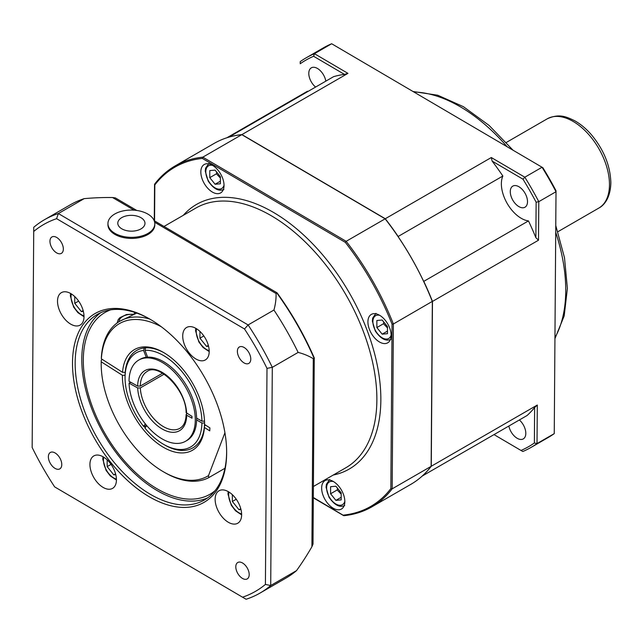 <?xml version="1.0" encoding="UTF-8"?>
<svg xmlns="http://www.w3.org/2000/svg" width="643" height="643" viewBox="0 0 643 643"><rect width="100%" height="100%" fill="white"/><g stroke="black" fill="none" stroke-linecap="round" stroke-linejoin="round"><path stroke-width="0.96" d="M204.57 422.845A56.23 32.463 60 0 1 204.57 422.893L204.57 424.501L209.891 427.884L209.755 430.866L204.434 427.482L204.434 425.875A56.23 32.463 -120 0 0 204.57 423.006L201.918 423.006L196.613 419.943A46.859 27.054 -120 0 0 196.613 418.103L201.918 421.165L204.522 421.165M164.126 374.178L140.327 387.922L137.682 387.946L129.058 383.148L130.384 382.384L132.008 382.955M186.108 412.661L191.968 416.342L192 418.191L186.687 415.233L186.132 414.478L186.976 413.562M129.058 383.148A46.859 27.054 -120 0 0 150.132 429.363A46.859 27.054 -120 0 0 185.594 441.243A46.859 27.054 -120 0 0 185.594 387.134A46.859 27.054 -120 0 0 138.735 360.08A46.859 27.054 -120 0 0 129.034 381.299L137.65 386.097L140.303 386.065L162.566 373.213M144.964 350.314L147.617 357.154A46.859 27.054 -120 0 0 146.242 357.275L143.59 350.443L144.249 347.967A56.23 32.463 60 0 1 145.631 347.847L144.964 350.314A54.358 31.386 60 0 1 201.918 421.165M196.613 419.943A46.859 27.054 60 0 1 186.92 440.479L185.594 441.243M147.617 357.154A46.859 27.054 60 0 1 196.613 418.103M138.735 360.08L140.061 359.316A46.859 27.054 60 0 1 146.242 357.275M146.459 425.28L144.249 426.558L143.59 426.373A54.358 31.386 60 0 1 125.055 377.706A54.358 31.386 60 0 1 143.59 350.443M143.59 426.373L145.334 423.898M146.725 425.594L144.964 428.093A54.358 31.386 60 0 0 163.491 444.281L164.817 445.044A56.23 32.463 60 0 0 204.434 425.875L205.639 425.184M149.803 319.081A89.972 51.946 -120 0 0 119.831 321.219A89.972 51.946 -120 0 0 101.361 357.235L101.361 358.842L122.548 372.321L125.2 372.393A56.23 32.463 -120 0 0 125.063 375.375L122.411 375.295A58.103 33.549 -120 0 0 161.401 446.073A58.103 33.549 -120 0 0 204.434 427.482M145.631 347.847A56.23 32.463 60 0 1 164.158 352.846M125.2 372.393A56.23 32.463 60 0 1 144.249 347.967M125.055 377.706L125.055 376.179A56.23 32.463 60 0 1 125.063 375.375M201.918 423.006A54.358 31.386 60 0 1 163.491 444.281M119.831 321.219L136.766 313.085M224.962 468.273L208.766 477.62L208.509 475.611L224.929 432.755M101.361 358.842A88.091 50.861 60 0 1 161.321 326.757M204.57 424.501A58.103 33.549 -120 0 0 204.578 423.616A58.103 33.549 -120 0 0 163.491 352.46A58.103 33.549 -120 0 0 122.548 372.321M122.411 375.295L101.224 361.816L101.232 360.209A89.972 51.946 -120 0 0 101.2 362.403L101.2 363.938A88.091 50.861 60 0 1 101.224 361.816M208.509 475.611A88.091 50.861 60 0 1 163.491 471.825A88.091 50.861 60 0 1 101.2 363.938M163.491 471.825L164.817 472.597A89.972 51.946 -120 0 0 208.766 477.62M101.232 360.209L102.43 359.517M145.205 427.748A56.23 32.463 60 0 1 144.249 426.558M240.988 509.537L238.987 509.714L232.364 501.476L232.364 494.7M238.987 509.714L240.771 508.685M236.254 499.225L232.364 501.476M83.365 311.405L81.372 311.582L74.741 303.335L74.741 296.56M81.372 311.582L83.148 310.553M78.631 301.093L74.741 303.335M341.192 492.827L341.192 499.9L335.887 500.367L330.59 493.776L330.59 486.703L335.887 486.237L341.192 492.827M335.887 500.367L341.192 497.312M337.527 488.27L337.213 489.95L330.59 493.776M337.213 489.95L341.192 494.145M220.388 176.704L220.388 183.777L215.084 184.252L209.779 177.653L209.779 170.588L215.084 170.114L220.388 176.704M215.084 184.252L220.388 181.189M216.715 172.147L216.41 173.827L209.779 177.653M216.41 173.827L220.388 178.023M306.164 57.814L323.397 47.863A224.921 129.862 60 0 1 331.667 43.748L314.435 53.69A224.921 129.862 -120 0 0 306.164 57.814A224.921 129.862 -120 0 0 300.233 61.615L300.225 63.737A223.049 128.777 60 0 1 313.599 56.279L344.455 74.387A196.806 113.626 -120 0 0 333.604 76.662L228.9 137.112A28.115 16.236 60 0 1 228.908 137.144M422.33 475.949A28.115 16.236 60 0 1 422.355 475.973A196.806 113.626 -120 0 0 431.268 466.255L432.474 301.422L538.504 240.209L538.786 201.669A224.921 129.862 -120 0 0 524.825 177.203L542.049 167.252A224.921 129.862 60 0 1 556.018 191.718L538.786 201.669L536.133 202.232L535.876 237.709A196.806 113.626 -120 0 0 528.482 220.911L423.777 281.361A28.115 16.236 60 0 1 423.649 281.345A196.621 113.522 60 0 1 432.345 301.382L393.379 323.992A196.806 113.626 -120 0 0 346.175 241.318L385.141 218.821A196.806 113.626 60 0 1 432.345 301.495L431.14 466.336A196.806 113.626 60 0 1 410.869 484.332L371.903 506.829A196.806 113.626 -120 0 0 392.174 488.833L431.14 466.336M313.599 56.279L314.435 53.69L347.951 73.366L241.921 134.588A196.806 113.626 -120 0 0 228.9 137.112M385.237 218.869L241.792 134.66L202.826 157.157A196.806 113.626 -120 0 0 175.097 165.95L214.063 143.453A196.806 113.626 60 0 1 241.792 134.66L385.237 218.869A196.621 113.522 60 0 1 398.097 236.592A28.115 16.236 60 0 1 398.154 236.471A196.806 113.626 -120 0 0 385.278 218.741L241.921 134.588M385.278 218.741L491.308 157.527L524.825 177.203L522.984 179.196A223.049 128.777 60 0 1 536.133 202.232M331.667 43.748L542.861 167.719L331.667 43.748M347.951 73.366L344.455 74.387M432.474 301.422A196.806 113.626 -120 0 0 423.777 281.361M538.504 240.209L535.876 237.709M226.907 137.763L307.547 91.202A28.115 16.236 60 0 0 307.852 91.531M422.355 475.973L527.059 415.523A196.806 113.626 -120 0 0 534.63 407.517L537.299 405.042L431.268 466.255M398.154 236.471L502.858 176.021A196.806 113.626 -120 0 0 492.128 161.088L491.308 157.527M528.482 220.911A28.115 16.236 60 0 1 507.078 203.26A28.115 16.236 60 0 1 502.858 176.021M315.592 87.062A12.185 7.033 60 0 1 309.138 76.429A12.185 7.033 60 0 1 311.316 67.837A12.185 7.033 60 0 1 317.481 68.48A12.185 7.033 60 0 1 325.824 81.155M519.359 419.967A12.185 7.033 60 0 1 525.508 430.537A12.185 7.033 60 0 1 523.289 438.896A12.185 7.033 60 0 1 517.125 438.253A12.185 7.033 60 0 1 508.854 426.036M527.501 201.725A12.185 7.033 60 0 1 524.985 207.223A12.185 7.033 60 0 1 512.801 200.182A12.185 7.033 60 0 1 512.801 186.116A12.185 7.033 60 0 1 522.22 189.42A12.185 7.033 60 0 1 527.501 201.725M534.63 407.517L534.373 442.987A223.049 128.777 60 0 1 520.999 450.454L522.815 451.507A224.921 129.862 -120 0 0 531.086 447.391A224.921 129.862 -120 0 0 537.018 443.582L554.25 433.631L556.018 190.754A223.049 128.777 -120 0 0 542.861 167.719M534.373 442.987L537.018 443.582L537.299 405.042M554.25 433.631A224.921 129.862 60 0 1 548.318 437.441L531.086 447.391M492.128 161.088L522.984 179.196M520.999 450.454L494.009 434.604M300.225 63.737L300.233 61.615M379.418 341.947A16.405 9.468 60 0 1 368.785 327.496A16.405 9.468 60 0 1 371.316 314.411A16.405 9.468 60 0 1 387.721 323.879A16.405 9.468 60 0 1 387.721 342.823A16.405 9.468 60 0 1 379.418 341.947M224.029 185.522A16.405 9.468 60 0 1 220.629 192.916A16.405 9.468 60 0 1 204.233 183.448A16.405 9.468 60 0 1 204.233 164.504A16.405 9.468 60 0 1 216.916 168.948A16.405 9.468 60 0 1 224.029 185.522M321.645 488.021A16.405 9.468 60 0 1 325.036 480.626A16.405 9.468 60 0 1 341.441 490.095A16.405 9.468 60 0 1 341.441 509.039A16.405 9.468 60 0 1 328.758 504.594A16.405 9.468 60 0 1 321.645 488.021M154.561 220.903L154.818 184.927A195.866 113.088 60 0 1 202.336 158.411L345.323 242.355A195.866 113.088 60 0 1 392.053 324.201L390.848 488.616A195.866 113.088 60 0 1 343.33 515.131L344.174 515.622A196.806 113.626 -120 0 0 371.903 506.829C363.48 511.675 354.164 514.633 343.941 515.694L313.35 497.529M390.848 488.616L392.174 488.833L393.379 323.992L392.053 324.201M345.323 242.355L346.175 241.318L202.826 157.157L202.336 158.411M154.818 184.927L154.826 183.946L154.818 184.927M154.65 184.099L154.826 183.946A196.806 113.626 -120 0 1 175.097 165.95C167.252 170.483 160.437 176.536 154.65 184.099M423.649 281.345A196.621 113.522 -120 0 0 398.097 236.592M242.54 597.194L246.1 599.252A215.55 124.445 -120 0 0 260.005 593.079A215.55 124.445 -120 0 0 270.711 585.524L272.302 367.33A215.55 124.445 -120 0 0 248.11 324.948L273.934 310.039A165.283 96.225 0.4 0 0 276.088 293.538L276.578 292.678A203.413 117.444 60 0 1 314.25 358.673L313.278 358.681A165.283 94.617 120.4 0 0 298.135 352.42L272.302 367.33L266.998 368.375L265.414 584.431A211.804 122.283 60 0 1 242.54 597.194L54.647 486.888A211.804 122.283 60 0 1 32.158 447.496L33.749 227.284A215.55 124.445 -120 0 1 44.455 219.729L70.28 204.82A215.55 124.445 -120 0 1 84.185 198.639L58.352 213.548A215.55 124.445 -120 0 0 44.455 219.729M265.414 584.431L270.711 585.524L296.536 570.614A165.283 94.617 120.4 0 0 311.903 546.735L313.012 544.082L314.25 358.673M260.005 593.079L285.83 578.161A215.55 124.445 -120 0 0 296.536 570.614M134.644 312.353A104.962 60.603 -120 0 0 134.218 314.138M215.051 490.713A104.962 60.603 60 0 1 210.012 494.242A104.962 60.603 60 0 1 128.833 465.821A104.962 60.603 60 0 1 83.309 359.775A104.962 60.603 60 0 1 105.05 312.442A104.962 60.603 60 0 1 110.628 309.846M207.673 497.843A107.116 61.849 60 0 1 126.1 464.776A107.116 61.849 60 0 1 81.79 358.874A107.116 61.849 60 0 1 100.758 312.667M228.498 491.758A18.743 10.818 60 0 1 240.651 508.283A18.743 10.818 60 0 1 237.757 523.233A18.743 10.818 60 0 1 219.014 512.415A18.743 10.818 60 0 1 219.014 490.77A18.743 10.818 60 0 1 228.498 491.758M182.716 335.935A18.743 10.818 60 0 1 186.591 327.48A18.743 10.818 60 0 1 205.334 338.306A18.743 10.818 60 0 1 205.334 359.943A18.743 10.818 60 0 1 190.842 354.872A18.743 10.818 60 0 1 182.716 335.935M70.658 324.104A18.743 10.818 60 0 1 58.497 307.579A18.743 10.818 60 0 1 61.39 292.637A18.743 10.818 60 0 1 80.134 303.456A18.743 10.818 60 0 1 80.134 325.101A18.743 10.818 60 0 1 70.658 324.104M116.439 479.935A18.743 10.818 60 0 1 112.557 488.383A18.743 10.818 60 0 1 93.814 477.564A18.743 10.818 60 0 1 93.814 455.919A18.743 10.818 60 0 1 108.313 460.999A18.743 10.818 60 0 1 116.439 479.935M242.556 563.003A9.468 5.465 60 0 1 248.696 571.354A9.468 5.465 60 0 1 247.234 578.909A9.468 5.465 60 0 1 237.765 573.443A9.468 5.465 60 0 1 237.765 562.504A9.468 5.465 60 0 1 242.556 563.003M237.38 351.263A9.468 5.465 60 0 1 239.341 346.987A9.468 5.465 60 0 1 248.817 352.46A9.468 5.465 60 0 1 248.817 363.391A9.468 5.465 60 0 1 241.487 360.827A9.468 5.465 60 0 1 237.38 351.263M56.592 252.86A9.468 5.465 60 0 1 50.451 244.509A9.468 5.465 60 0 1 51.914 236.962A9.468 5.465 60 0 1 61.382 242.427A9.468 5.465 60 0 1 61.382 253.366A9.468 5.465 60 0 1 56.592 252.86M61.768 464.608A9.468 5.465 60 0 1 59.807 468.876A9.468 5.465 60 0 1 50.339 463.41A9.468 5.465 60 0 1 50.339 452.471A9.468 5.465 60 0 1 57.661 455.035A9.468 5.465 60 0 1 61.768 464.608M298.135 352.42A215.55 124.445 -120 0 0 273.934 310.039M136.774 210.462L115.402 197.915L112.541 197.522A165.283 96.225 0.4 0 0 84.185 198.639M314.371 358.28L314.323 358.038C304.284 335.019 291.898 313.318 277.149 292.927L276.578 292.678M154.802 223.885L154.794 224.946A23.429 13.64 -179.6 0 1 147.794 234.582A23.429 13.64 -179.6 0 1 122.258 237.299A23.429 13.64 -179.6 0 1 107.936 224.608L107.944 223.539A23.429 13.64 -179.6 0 1 131.469 210.068A23.429 13.64 -179.6 0 1 154.802 223.885A23.429 13.64 -179.6 0 1 147.802 233.513A23.429 13.64 -179.6 0 1 122.266 236.238A23.429 13.64 -179.6 0 1 107.944 223.539M248.11 324.948L58.352 213.548L56.608 218.676L244.509 328.983L248.11 324.948M32.158 447.496L33.749 227.284M33.741 231.44A211.804 122.283 60 0 1 56.608 218.676M244.509 328.983A211.804 122.283 60 0 1 266.998 368.375M226.641 451.659A107.116 61.849 60 0 1 204.458 499.941A107.116 61.849 60 0 1 121.623 470.925A107.116 61.849 60 0 1 75.159 362.7A107.116 61.849 60 0 1 97.342 314.403A107.116 61.849 60 0 1 150.245 319.33M72.506 362.692A108.997 62.926 -120 0 0 149.248 496.742A108.997 62.926 -120 0 0 226.649 452.431A108.997 62.926 -120 0 0 149.578 318.944A108.997 62.926 -120 0 0 72.506 362.692M140.905 228.94A13.591 7.909 -179.6 0 1 118.224 225.171A13.591 7.909 -179.6 0 1 135.006 215.646A13.591 7.909 -179.6 0 1 140.905 228.94M383.807 322.055L383.493 323.734L387.472 327.93M383.493 323.734L376.87 327.56L376.87 320.495L382.167 320.021L387.472 326.612L387.472 333.685L382.167 334.159L376.87 327.56M382.167 334.159L387.472 331.097M203.831 335.935L199.941 338.186L199.941 331.41M208.565 346.247L206.572 346.424L199.941 338.186M206.572 346.424L208.348 345.404M111.054 464.375L107.164 466.625L107.164 459.849M115.788 474.687L113.787 474.872L107.164 466.625M113.787 474.872L115.571 473.843M119.003 321.717A13.117 7.949 -177.4 0 1 133.583 314.459M137.682 387.946A34.674 20.021 -120 0 0 162.599 429.227A34.674 20.021 -120 0 0 186.687 415.233M186.655 413.385A34.674 20.021 -120 0 0 161.731 372.104A34.674 20.021 -120 0 0 137.65 386.097M186.132 414.47C185.875 421.438 183.794 426.052 179.895 428.302A32.801 18.936 60 0 1 155.18 420.096A32.801 18.936 60 0 1 140.327 387.922M140.303 386.065A32.801 18.936 60 0 1 147.094 371.493C158.443 362.523 186.366 390.036 186.108 412.669M241.623 513.942A14.62 8.439 60 0 1 228.996 492.064M84.008 315.809A14.62 8.439 60 0 1 71.373 293.931M344.833 501.307A13.117 7.571 60 0 1 329.329 497.087A13.117 7.571 60 0 1 333.428 481.551M224.029 185.184A13.117 7.571 60 0 1 208.525 180.964A13.117 7.571 60 0 1 212.624 165.428M413.907 92.013A149.948 86.572 60 0 1 460.605 106.963A149.948 86.572 60 0 1 507.118 146.733M555.721 232.356A149.948 86.572 60 0 1 554.949 337.679M164.013 226.457L195.874 208.059A149.948 86.572 60 0 1 345.821 294.631A149.948 86.572 60 0 1 345.821 467.774L313.43 486.478M333.219 475.048A152.761 88.195 -120 0 0 349.213 292.669A152.761 88.195 -120 0 0 183.271 215.333M313.278 358.681L311.903 546.735M112.541 197.522L134.098 210.173M154.642 222.237L276.088 293.538M391.113 335.091A13.117 7.571 60 0 1 375.608 330.872A13.117 7.571 60 0 1 379.708 315.335M209.208 350.66A14.62 8.439 60 0 1 196.573 328.774M116.423 479.099A14.62 8.439 60 0 1 103.796 457.213M506.33 142.449L547.257 118.818A51.544 29.763 60 0 1 586.979 132.627A51.544 29.763 60 0 1 609.476 184.501A51.544 29.763 60 0 1 598.802 208.091L557.875 231.729M134.307 314.154L126.534 314.507L119.919 317.65L118.24 319.563L117.066 323.027M228.193 491.582L227.992 494.145L231.279 505.229L235.483 510.759L241.639 514.882M70.569 293.449L70.376 296.013L73.656 307.097L77.859 312.627L84.016 316.742M329.714 479.549L326.403 484.267L326.065 487.314L328.991 497.192C334.424 505.06 339.657 507.833 344.712 505.519M208.911 163.426L205.591 168.144L205.254 171.191L208.187 181.069C213.613 188.938 218.853 191.71 223.909 189.404M554.941 338.628L564.2 315.858L567.383 288.418L564.498 257.763L555.769 225.516M513.042 150.213L489.098 125.425L463.418 106.69L437.746 95.228L413.055 91.515M313.35 497.843L343.651 515.638M154.545 184.388L154.28 220.742M154.167 220.678L276.98 292.774M375.994 313.334L372.683 318.052L372.345 321.098L375.271 330.976C380.704 338.845 385.945 341.618 390.992 339.311M195.769 328.3L195.576 330.856L198.856 341.939L203.059 347.469L209.216 351.592M102.993 456.739L102.792 459.295L106.079 470.379L110.283 475.908L116.439 480.032M547.257 118.818C559.241 113.353 566.081 116.648 574.649 120.723C580.637 124.083 586.239 128.769 591.447 134.789C603.825 149.739 610.295 165.669 610.85 182.588C610.585 197.722 604.098 205.438 598.802 208.091"/></g></svg>
